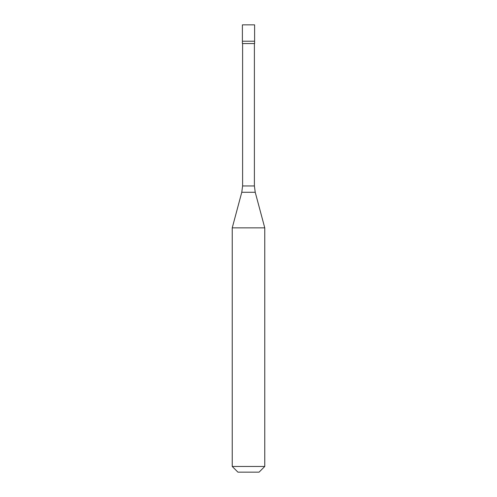 <?xml version="1.0" encoding="UTF-8"?>
<svg xmlns="http://www.w3.org/2000/svg" width="497" height="497" viewBox="0 0 497 497"><rect width="100%" height="100%" fill="white"/><g stroke="black" fill="none" stroke-linecap="round" stroke-linejoin="round"><path stroke-width="0.75" d="M254.601 24.85L242.399 24.85L242.399 41.22L254.601 41.22L242.399 41.22L242.399 43.556L254.601 43.556L254.601 24.85M264.764 227.868L232.236 227.868L232.236 466.459L264.764 466.459L264.764 227.868L255.228 192.277L241.772 192.277L232.236 227.868M264.764 466.459L259.074 472.15L237.926 472.15L232.236 466.459M254.396 43.556L254.396 185.959L242.604 185.959L241.772 192.277M254.396 185.959L255.228 192.277M242.604 43.556L242.604 185.959"/></g></svg>
